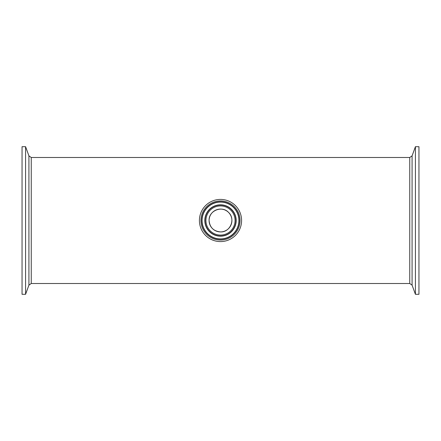 <?xml version="1.0" encoding="UTF-8"?>
<svg xmlns="http://www.w3.org/2000/svg" width="441" height="441" viewBox="0 0 441 441"><rect width="100%" height="100%" fill="white"/><g stroke="black" fill="none" stroke-linecap="round" stroke-linejoin="round"><path stroke-width="0.66" d="M25.584 146.699L22.05 146.699L22.05 294.301L25.584 294.301L25.584 146.699L28.919 155.86L28.919 285.14L25.584 294.301M31.25 157.492L409.75 157.492L409.75 283.508L31.25 283.508L31.25 157.492L28.919 155.86M209.089 220.5A11.411 11.411 0 0 1 226.205 210.616A11.411 11.411 0 0 1 226.205 230.384A11.411 11.411 0 0 1 209.089 220.5C208.565 210.721 222.032 205.164 228.57 212.43C235.836 218.968 230.279 232.435 220.5 231.911C213.571 231.233 209.767 227.429 209.089 220.5M241.585 220.5A21.085 21.085 0 0 1 209.96 238.763A21.085 21.085 0 0 1 209.96 202.237A21.085 21.085 0 0 1 241.585 220.5M415.416 294.301L418.95 294.301L418.95 146.704L415.416 146.704L415.416 294.301L412.081 285.14L412.081 155.86L415.416 146.699M205.93 220.5A14.57 14.57 0 0 1 227.788 207.882A14.57 14.57 0 0 1 227.788 233.118A14.57 14.57 0 0 1 205.93 220.5M205.015 220.5A15.485 15.485 0 0 0 228.24 233.906A15.485 15.485 0 0 0 228.24 207.094A15.485 15.485 0 0 0 205.015 220.5M236.183 220.5A15.683 15.683 0 0 1 220.5 236.183A15.683 15.683 0 0 1 204.817 220.5A15.683 15.683 0 0 1 220.5 204.817A15.683 15.683 0 0 1 236.183 220.5M240.036 220.5A19.536 19.536 0 0 0 210.732 203.577A19.536 19.536 0 0 0 210.732 237.423A19.536 19.536 0 0 0 240.036 220.5M239.127 220.5A18.627 18.627 0 0 1 220.5 239.127A18.627 18.627 0 0 1 201.873 220.5A18.627 18.627 0 0 1 220.5 201.873A18.627 18.627 0 0 1 239.127 220.5M238.923 220.5A18.423 18.423 0 0 1 220.5 238.923A18.423 18.423 0 0 1 202.077 220.5A18.423 18.423 0 0 1 220.5 202.077A18.423 18.423 0 0 1 238.923 220.5M31.25 283.508L28.919 285.14M409.75 283.508L412.081 285.14M409.75 157.492L412.081 155.86"/></g></svg>
